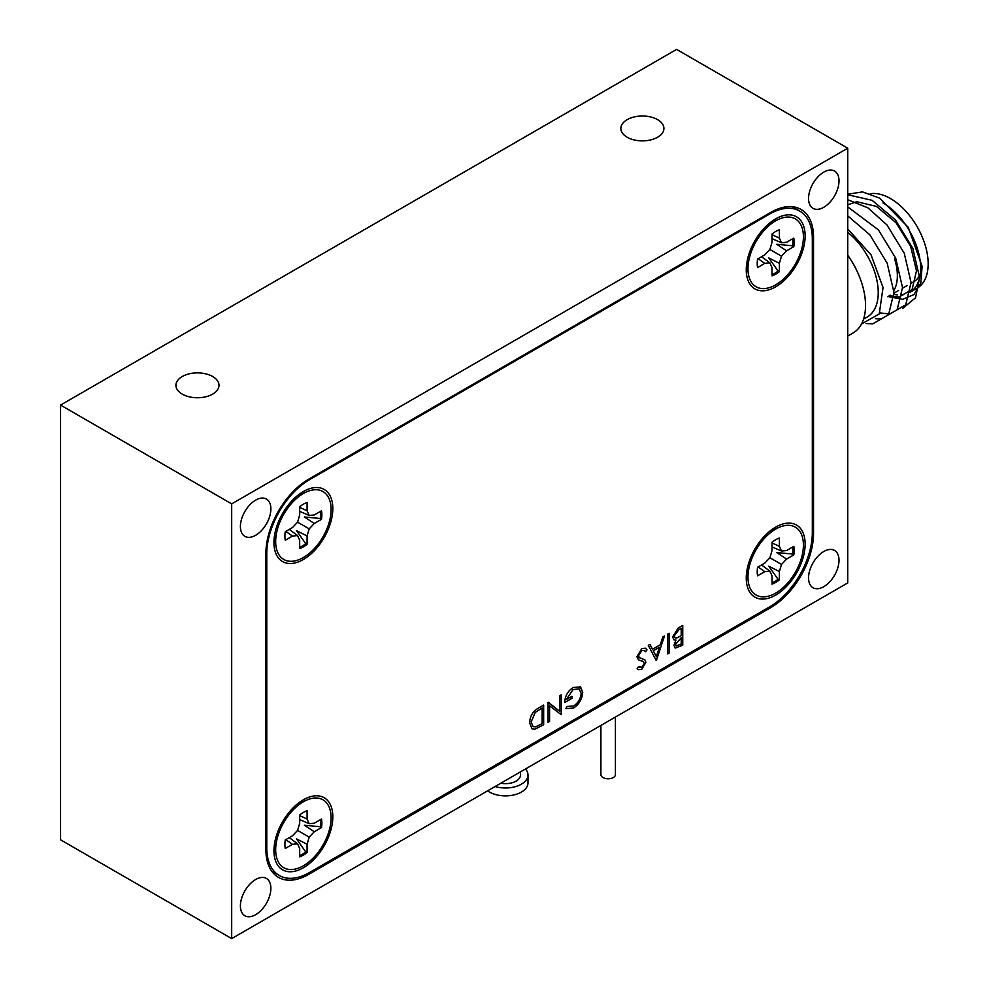 <?xml version="1.0" encoding="UTF-8"?>
<svg xmlns="http://www.w3.org/2000/svg" width="988" height="988" viewBox="0 0 988 988"><rect width="100%" height="100%" fill="white"/><g stroke="black" fill="none" stroke-linecap="round" stroke-linejoin="round"><path stroke-width="1.48" d="M657.613 119.647A21.538 12.436 0 0 0 634.148 116.955A21.538 12.436 0 0 0 620.847 128.44A21.538 12.436 0 0 0 627.158 137.233A21.538 12.436 0 0 0 650.635 139.925A21.538 12.436 0 0 0 663.924 128.44A21.538 12.436 0 0 0 657.613 119.647M212.692 376.527A21.538 12.436 0 0 0 189.214 373.834A21.538 12.436 0 0 0 175.913 385.32A21.538 12.436 0 0 0 182.224 394.113A21.538 12.436 0 0 0 205.702 396.806A21.538 12.436 0 0 0 218.99 385.32A21.538 12.436 0 0 0 212.692 376.527M823.782 586.674A21.538 12.436 120 0 0 837.849 567.692A21.538 12.436 120 0 0 834.551 550.44A21.538 12.436 120 0 0 823.782 551.502A21.538 12.436 120 0 0 809.715 570.484A21.538 12.436 120 0 0 813.013 587.749A21.538 12.436 120 0 0 823.782 586.674M255.645 535.298A21.538 12.436 120 0 0 269.712 516.316A21.538 12.436 120 0 0 266.414 499.051A21.538 12.436 120 0 0 255.645 500.126A21.538 12.436 120 0 0 241.566 519.108A21.538 12.436 120 0 0 244.876 536.361A21.538 12.436 120 0 0 255.645 535.298M255.645 914.69A21.538 12.436 120 0 0 269.712 895.708A21.538 12.436 120 0 0 266.414 878.456A21.538 12.436 120 0 0 255.645 879.518A21.538 12.436 120 0 0 241.566 898.5A21.538 12.436 120 0 0 244.876 915.753A21.538 12.436 120 0 0 255.645 914.69M823.782 207.282A21.538 12.436 120 0 0 837.849 188.3A21.538 12.436 120 0 0 834.551 171.048A21.538 12.436 120 0 0 823.782 172.11A21.538 12.436 120 0 0 809.715 191.092A21.538 12.436 120 0 0 813.013 208.345A21.538 12.436 120 0 0 823.782 207.282M60.552 405.08L60.552 839.8L231.686 938.6L847.741 582.92L847.741 148.2L676.607 49.4L60.552 405.08L231.686 503.88L231.686 938.6M847.741 148.2L231.686 503.88M812.321 532.828L812.321 238.8A60.503 34.926 120 0 0 799.786 211.099A60.503 34.926 120 0 0 769.529 214.1L309.54 479.674A60.503 34.926 120 0 0 266.76 553.774L266.76 847.803A60.503 34.926 120 0 0 279.295 875.504A60.503 34.926 120 0 0 309.54 872.503L769.529 606.928A60.503 34.926 120 0 0 812.321 532.828L813.519 533.52L813.519 237.12L812.26 236.404M813.519 533.52A60.503 34.926 -60 0 1 770.726 607.62L769.529 606.928M307.441 873.664L308.688 874.38L770.726 607.62M308.688 874.38A60.503 34.926 -60 0 1 278.443 877.381A60.503 34.926 -60 0 1 265.908 849.68L265.908 553.28A60.503 34.926 -60 0 1 308.688 479.18L309.54 479.674M813.519 237.12A60.503 34.926 -60 0 0 800.984 209.419A60.503 34.926 -60 0 0 770.726 212.42L308.688 479.18M775.691 595.072A41.632 24.033 120 0 0 805.072 546.216A41.632 24.033 120 0 0 779.322 525.27A41.632 24.033 120 0 0 775.691 527.098A41.632 24.033 120 0 0 746.483 582.13A41.632 24.033 120 0 0 775.691 595.072M303.378 559.504A41.632 24.033 120 0 0 332.758 510.648A41.632 24.033 120 0 0 307.009 489.69A41.632 24.033 120 0 0 303.378 491.53A41.632 24.033 120 0 0 274.17 546.562A41.632 24.033 120 0 0 303.378 559.504M303.378 867.76A41.632 24.033 120 0 0 332.758 818.904A41.632 24.033 120 0 0 307.009 797.958A41.632 24.033 120 0 0 303.378 799.786A41.632 24.033 120 0 0 274.17 854.818A41.632 24.033 120 0 0 303.378 867.76M775.691 286.816A41.632 24.033 120 0 0 805.072 237.96A41.632 24.033 120 0 0 779.322 217.002A41.632 24.033 120 0 0 775.691 218.842A41.632 24.033 120 0 0 746.483 273.874A41.632 24.033 120 0 0 775.691 286.816M559.677 711.323L559.677 695.799L561.209 694.922L561.209 714.682L549.587 705.84L549.587 721.388L548.044 722.277L548.044 702.517L559.677 711.323L548.389 702.32M582.71 692.39C582.179 699.146 579.116 704.37 573.509 708.087L565.815 708.643L567.137 706.445L573.559 706.025C578.079 703.036 580.623 698.812 581.179 693.354L579.079 688.858L573.065 689.587L566.26 699.603L571.966 696.305L571.966 698.331L564.728 702.517C564.963 696.058 567.779 691.057 573.201 687.487L580.611 686.944L582.673 692.366C582.142 699.121 579.079 704.358 573.472 708.063L573.509 708.087M580.055 686.561L582.673 692.366M644.287 650.487L641.743 650.586L638.396 655.871L639.038 657.477L644.929 659.91L645.88 662.368L641.669 669.419L638.285 669.654L637.112 668.703L638.495 666.69L641.842 667.283L644.349 663.343L643.225 661.441L638.631 659.935L636.89 656.748L641.78 648.573L645.411 648.227L646.979 649.894L645.535 651.722L644.287 650.487L641.78 650.598L638.421 655.884L639.644 657.922M644.892 659.898L645.88 662.368M638.495 666.69L639.446 667.406L638.495 666.69M643.336 661.503L638.619 659.922M664.529 635.951L656.193 660.515L648.301 645.325L649.968 644.361L652.5 649.227L660.256 644.744L662.862 636.914L664.529 635.951M678.114 628.109L682.745 625.429L682.745 645.189L675.175 648.116L673.964 645.362L675.94 640.014L673.902 639.816L672.655 636.865L678.114 628.109M667.604 634.173L669.135 633.283L669.135 653.043L667.604 653.933L667.604 634.173M529.617 722.784C529.939 716.238 532.853 711.348 538.361 708.112L543.659 705.049L543.659 724.809L534.78 729.23L532.001 728.811L529.617 722.784M682.708 625.453L682.745 645.189M682.708 645.176L675.162 648.103M673.89 639.804L675.94 640.014M674.149 635.963L675.026 637.84L676.99 637.89L681.214 635.692L681.214 628.343L679.015 629.603L674.149 635.963L675.014 637.828M681.214 628.343L678.991 629.591L674.187 635.976M681.214 637.717L675.471 644.423L676.138 645.967L681.214 644.053L681.214 637.717L675.508 644.435L676.138 645.967M669.111 633.308L669.135 653.043M669.111 653.031L667.604 653.895M664.479 635.976L656.415 660.392M649.943 644.361L652.5 649.227M659.428 647.251L653.278 650.771L656.328 656.6L659.428 647.251L653.303 650.783L656.328 656.6M645.386 648.227L646.979 649.894M646.942 649.869L645.51 651.697M639.001 657.452L639.619 657.909M645.856 662.343L641.669 669.419M641.632 669.395L638.273 669.642M573.472 708.063L565.791 708.618M579.054 688.846L573.028 689.575L566.26 699.603M571.929 696.33L571.966 698.331M571.929 698.318L564.728 702.48M561.184 694.935L561.209 714.682M548.044 722.24L549.587 721.388L549.587 705.84M543.622 705.074L543.659 724.809M543.622 724.784L534.78 729.23L531.989 728.798M531.124 721.882L533.038 726.588L535.669 726.847L542.128 723.673L542.128 707.964L535.237 712.41L531.124 721.882L533.038 726.588M542.091 707.939L535.274 712.422L531.161 721.907M320.458 819.645A26.133 15.092 -60 0 1 320.631 822.387A26.133 15.092 -60 0 1 320.273 826.734L304.39 825.252L314.283 831.748L321.495 827.586A26.133 15.092 120 0 0 321.495 819.052L314.283 823.214L309.195 823.72L307.083 819.052L307.083 810.728A26.133 15.092 120 0 0 299.685 815.001L299.685 823.313L297.573 830.426L292.485 835.799L285.273 839.961A26.133 15.092 120 0 0 284.902 844.444A26.133 15.092 120 0 0 285.273 848.494L292.485 844.332L297.573 843.826L299.685 848.494L299.685 856.818A26.133 15.092 120 0 0 307.083 852.545L307.083 844.234L309.195 837.12L314.283 831.748M331.104 817.768A39.211 22.638 -60 0 1 305.094 864.735A39.211 22.638 -60 0 1 275.874 853.595A39.211 22.638 -60 0 1 275.664 849.779A39.211 22.638 -60 0 1 306.799 800.033A39.211 22.638 -60 0 1 331.104 817.768M307.083 844.234L296.499 838.911L305.737 851.915L307.083 852.545M305.737 851.915A26.133 15.092 -60 0 1 299.685 855.633M289.262 837.651L297.573 843.826M285.804 839.652L292.485 844.332M320.273 826.734L321.495 827.586M297.573 830.426L309.195 837.12M299.685 815.606L307.083 819.052M299.685 819.608L309.195 823.72M792.771 238.701A26.133 15.092 -60 0 1 792.932 241.443A26.133 15.092 -60 0 1 792.586 245.79L776.704 244.295L786.596 250.804L793.809 246.642A26.133 15.092 120 0 0 793.809 238.108L786.596 242.27L781.496 242.776L779.396 238.108L779.396 229.784A26.133 15.092 120 0 0 771.999 234.057L771.999 242.369L769.887 249.47L764.786 254.855L757.586 259.017A26.133 15.092 120 0 0 757.216 263.5A26.133 15.092 120 0 0 757.586 267.55L764.786 263.388L769.887 262.882L771.999 267.55L771.999 275.874A26.133 15.092 120 0 0 779.396 271.601L779.396 263.29L781.496 256.176L786.596 250.804M803.417 236.824A39.211 22.638 -60 0 1 777.408 283.791A39.211 22.638 -60 0 1 748.188 272.651A39.211 22.638 -60 0 1 747.978 268.835A39.211 22.638 -60 0 1 779.112 219.089A39.211 22.638 -60 0 1 803.417 236.824M779.396 263.29L768.812 257.967L778.038 270.971L779.396 271.601M778.038 270.971A26.133 15.092 -60 0 1 771.999 274.676M761.575 256.707L769.887 262.882M758.117 258.708L764.786 263.388M792.586 245.79L793.809 246.642M769.887 249.47L781.496 256.176M771.999 234.662L779.396 238.108M771.999 238.664L781.496 242.776M792.771 546.957A26.133 15.092 -60 0 1 792.932 549.699A26.133 15.092 -60 0 1 792.586 554.046L776.704 552.564L786.596 559.06L793.809 554.898A26.133 15.092 120 0 0 793.809 546.364L786.596 550.526L781.496 551.032L779.396 546.364L779.396 538.04A26.133 15.092 120 0 0 771.999 542.313L771.999 550.637L769.887 557.738L764.786 563.111L757.586 567.273A26.133 15.092 120 0 0 757.216 571.756A26.133 15.092 120 0 0 757.586 575.806L764.786 571.644L769.887 571.15L771.999 575.806L771.999 584.13A26.133 15.092 120 0 0 779.396 579.857L779.396 571.546L781.496 564.444L786.596 559.06M803.417 545.08A39.211 22.638 -60 0 1 777.408 592.047A39.211 22.638 -60 0 1 748.188 580.907A39.211 22.638 -60 0 1 747.978 577.091A39.211 22.638 -60 0 1 779.112 527.345A39.211 22.638 -60 0 1 803.417 545.08M779.396 571.546L768.812 566.223L778.038 579.24L779.396 579.857M778.038 579.24A26.133 15.092 -60 0 1 771.999 582.945M761.575 564.975L769.887 571.15M758.117 566.964L764.786 571.644M792.586 554.046L793.809 554.898M769.887 557.738L781.496 564.444M771.999 542.918L779.396 546.364M771.999 546.92L781.496 551.032M320.458 511.389A26.133 15.092 -60 0 1 320.631 514.131A26.133 15.092 -60 0 1 320.273 518.478L304.39 516.983L314.283 523.492L321.495 519.33A26.133 15.092 120 0 0 321.495 510.796L314.283 514.958L309.195 515.452L307.083 510.796L307.083 502.472A26.133 15.092 120 0 0 299.685 506.745L299.685 515.057L297.573 522.158L292.485 527.543L285.273 531.705A26.133 15.092 120 0 0 284.902 536.188A26.133 15.092 120 0 0 285.273 540.238L292.485 536.076L297.573 535.57L299.685 540.238L299.685 548.562A26.133 15.092 120 0 0 307.083 544.289L307.083 535.965L309.195 528.864L314.283 523.492M331.104 509.512A39.211 22.638 -60 0 1 305.094 556.479A39.211 22.638 -60 0 1 275.874 545.339A39.211 22.638 -60 0 1 275.664 541.523A39.211 22.638 -60 0 1 306.799 491.777A39.211 22.638 -60 0 1 331.104 509.512M307.083 535.965L296.499 530.655L305.737 543.659L307.083 544.289M305.737 543.659A26.133 15.092 -60 0 1 299.685 547.364M289.262 529.395L297.573 535.57M285.804 531.396L292.485 536.076M320.273 518.478L321.495 519.33M297.573 522.158L309.195 528.864M299.685 507.35L307.083 510.796M299.685 511.352L309.195 515.452M615.425 717.053L615.425 774.592A7.262 4.187 180 0 1 610.942 778.47A7.262 4.187 180 0 1 603.026 777.556A7.262 4.187 180 0 1 600.902 774.592L600.902 725.439M525.455 768.997A22.502 12.992 180 0 1 527.987 774.987A22.502 12.992 180 0 1 511.315 787.535A22.502 12.992 180 0 1 495.099 786.522M527.987 774.987L527.987 782.891A22.502 12.992 180 0 1 511.315 795.439A22.502 12.992 180 0 1 487.652 790.82M520.491 771.863L520.491 774.987A15.005 8.657 180 0 1 509.363 783.361A15.005 8.657 180 0 1 500.805 783.225M847.741 336.068L853.101 332.968A60.021 34.654 -120 0 0 847.741 255.324M863.574 319.099L867.217 317A53.241 30.739 -120 0 0 876.591 278.937A53.241 30.739 -120 0 0 847.741 232.328M861.524 323.978L879.246 313.937L883.05 287.545L871.058 254.879L847.741 228.981M893.967 294.325A53.241 30.739 -120 0 0 897.289 294.881M902.192 294.893A53.241 30.739 -120 0 0 903.316 294.733M870.243 193.722A53.241 30.739 60 0 1 890.521 198.588A53.241 30.739 60 0 1 925.299 245.506A53.241 30.739 60 0 1 917.136 288.175L909.615 292.522A53.241 30.739 -120 0 0 917.778 249.853A53.241 30.739 -120 0 0 882.988 202.935M847.741 194.228L862.462 191.882L879.616 198.131L908.268 227.339L922.113 266.291L920.804 283.013L913.962 294.585L902.513 299.364L888.15 296.524M889.496 295.745L898.944 297.055L912.122 289.447L916.481 270.885L910.689 246.457L896.091 222.806L876.405 206.393L856.72 201.725L847.741 204.825M902.822 308.305L915.543 297.771L919.618 277.628L912.826 248.346L895.511 220.003L872.12 200.317L847.741 194.772M879.826 312.9L889.805 314.011L905.7 304.835L911.06 282.568L904.267 253.286L886.965 224.943L867.933 207.851L847.741 199.761M875.43 318.729L881.259 318.951L897.141 309.775L902.501 287.508L895.721 258.226L878.406 229.883L847.741 206.887M866.044 323.533L872.7 323.891L888.583 314.715L893.955 292.448L887.162 263.166L869.848 234.823L847.741 215.853M920.199 274.541A45.979 26.553 60 0 1 913.517 281.889L911.072 283.284M894.523 258.646A45.979 26.553 60 0 1 893.868 290.558M890.077 295.128A45.979 26.553 60 0 1 887.841 296.709L890.015 295.449M769.529 214.1L768.676 213.606M265.908 847.309L266.76 847.803M266.76 553.774L265.908 553.28M847.741 255.299A53.241 30.739 60 0 1 858.066 273.417M799.786 211.099L792.141 206.69M279.295 875.504L271.651 871.083M274.652 842.962L275.874 853.595M296.98 804.294L306.799 800.033M746.965 262.018L748.188 272.651M769.294 223.35L779.112 219.089M746.965 570.286L748.188 580.907M769.294 531.606L779.112 527.345M274.652 534.706L275.874 545.339M296.98 496.038L306.799 491.777M893.967 293.164L898.574 290.509M902.513 288.224L907.132 285.569"/></g></svg>
